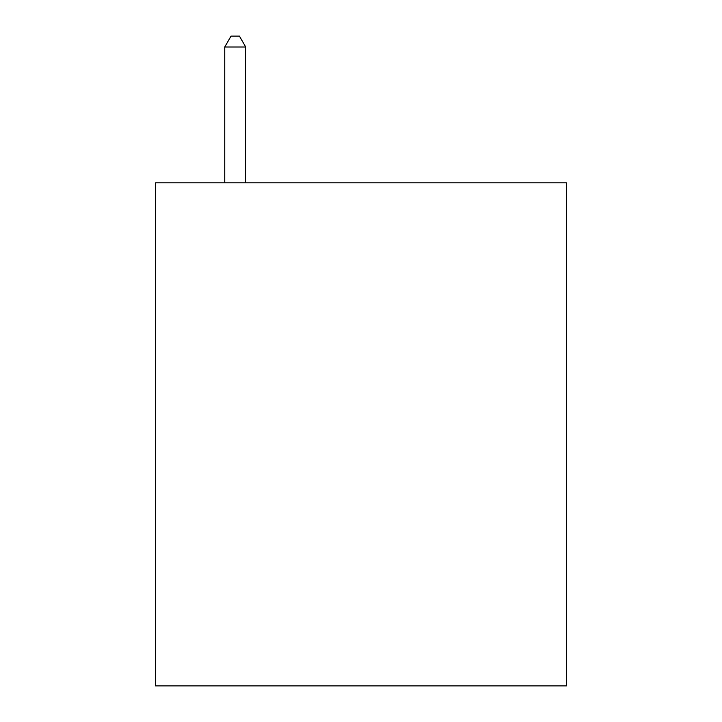 <?xml version="1.0" encoding="UTF-8"?>
<svg xmlns="http://www.w3.org/2000/svg" width="722" height="722" viewBox="0 0 722 722"><rect width="100%" height="100%" fill="white"/><g stroke="black" fill="none" stroke-linecap="round" stroke-linejoin="round"><path stroke-width="1.08" d="M566.418 182.828L566.418 685.9L155.582 685.9L155.582 182.828L566.418 182.828M245.715 182.828L245.715 47.002L224.75 47.002L224.75 182.828M224.75 47.002L231.04 36.1L239.424 36.1L245.715 47.002"/></g></svg>
